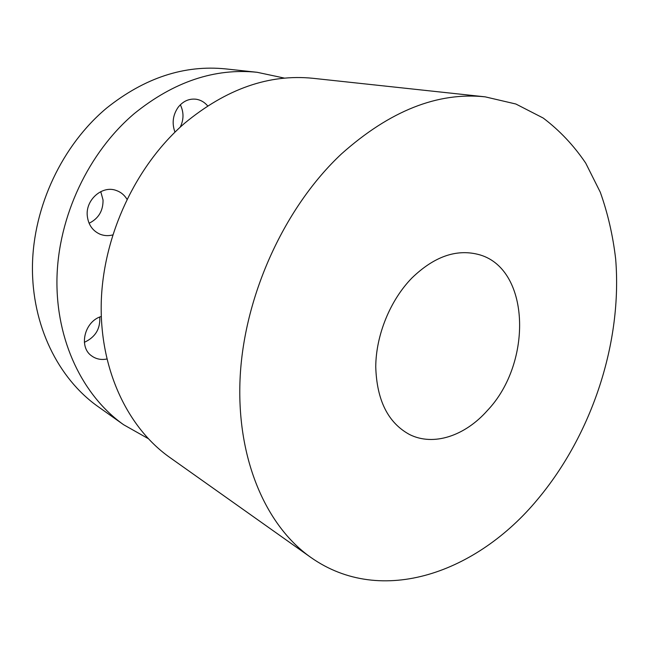 <?xml version="1.0" encoding="UTF-8"?>
<svg xmlns="http://www.w3.org/2000/svg" width="649" height="649" viewBox="0 0 649 649"><rect width="100%" height="100%" fill="white"/><g stroke="black" fill="none" stroke-linecap="round" stroke-linejoin="round"><path stroke-width="0.97" d="M148.159 438.578L123.667 424.754L97.983 406.55C58.248 378.456 31.712 325.417 32.45 265.847C33.318 206.333 62.369 145.035 106.671 108.042C144.719 77.734 184.438 64.697 225.811 68.916L257.118 72.29L284.619 78.148M99.759 317.061C100.449 328.832 95.314 337.253 84.354 342.315M100.757 191.625L103.037 199.957C103.199 210.795 98.551 218.559 89.091 223.264M180.341 104.773C183.91 112.188 183.87 119.643 180.227 127.155M123.667 424.754C82.999 396.012 55.871 340.993 56.958 278.77C58.175 216.604 88.556 152.28 134.448 113.461C173.859 81.677 214.746 67.95 257.118 72.29M487.342 410.566C464.992 435.885 433.54 446.577 409.527 434.514C388.029 422.807 376.769 400.255 375.747 366.847C375.941 335.135 390.219 300.146 411.977 277.926C433.865 256.809 455.793 248.94 477.761 254.303C530.298 267.015 533.251 362.531 487.342 410.566M341.496 153.886C389.806 110.833 437.702 91.817 485.168 96.847L515.866 104.01L543.205 118.045C559.608 130.449 573.781 145.465 585.706 163.11L600.293 192.226C607.797 213.302 612.924 235.555 615.658 258.967C622.48 341.918 592.253 434.011 537.721 499.235C477.169 572.588 381.523 607.318 310.798 557.394C265.344 525.406 235.668 457.066 240.244 375.398C244.908 293.835 285.154 206.569 341.496 153.886M310.798 557.394L169.697 457.383C127.512 427.602 99.475 369.119 101.26 302.126C103.167 235.198 135.949 165.39 184.6 123.253C226.363 88.767 269.238 73.791 313.207 78.326L485.168 96.847M106.834 359.011C101.723 360.033 97.058 359.27 92.848 356.715L91.809 356.009C78.302 347.174 84.443 321.287 101.285 316.485M112.699 234.938C108.318 236.074 104.075 235.822 99.962 234.175C92.531 230.776 88.305 224.668 87.282 215.849C85.465 199.787 102.258 185.176 116.098 190.417C120.706 191.999 124.324 194.919 126.944 199.186M174.962 132.145C171.758 123.261 172.845 114.946 178.224 107.182C183.221 101.033 189.257 98.397 196.339 99.256C200.801 100.019 204.565 102.226 207.639 105.868"/></g></svg>
